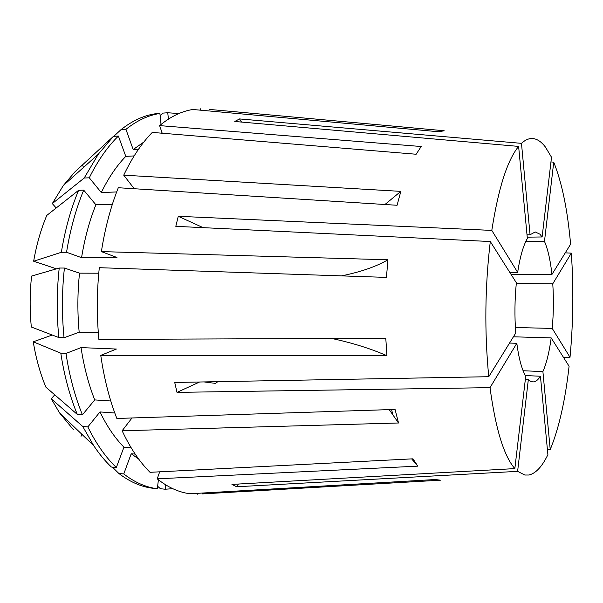 <?xml version="1.0" encoding="UTF-8"?>
<svg xmlns="http://www.w3.org/2000/svg" width="603" height="603" viewBox="0 0 603 603"><rect width="100%" height="100%" fill="white"/><g stroke="black" fill="none" stroke-linecap="round" stroke-linejoin="round"><path stroke-width="0.9" d="M131.989 417.977L122.13 430.768C130.286 448.067 139.579 461.913 150.026 472.315L412.965 458.823L417.826 466.149L157.217 478.827C167.951 487.405 178.895 492.38 190.051 493.759L435.268 479.528L440.476 480.192L202.337 493.91M411.653 458.891L417.826 466.149M209.558 109.437L444.177 130.745L438.916 131.771L192.832 109.49C181.593 111.238 170.521 116.605 159.614 125.612L421.188 146.514L416.145 154.247L152.295 132.411C141.66 143.243 132.14 157.504 123.736 175.179L134.228 188.731M384.963 204.5L400.829 191.37L397.075 205.269L118.301 187.729C110.673 206.912 105.035 228.198 101.387 251.602L387.94 259.772L386.433 277.395L99.307 267.694C96.804 291.656 96.661 315.565 98.877 339.414L385.784 338.26L386.945 355.747L100.769 355.408C104.131 378.624 109.497 399.646 116.861 418.467L395.063 409.429L398.53 422.989L389.214 409.618M331.778 338.479C352.529 342.934 370.92 348.692 386.945 355.747M527.233 237.152L542.12 236.964L551.511 157.232L545.383 147.004C541.886 142.414 538.2 139.67 534.318 138.773C530.105 137.831 525.824 139.353 521.474 143.348L530.06 234.755L527.007 234.801M400.829 191.37L123.736 175.179M122.13 430.768L398.53 422.989M238.381 484.043L236.64 486.757L517.615 471.358L524.821 475.028L528.869 475.013C535.72 473.476 542.059 466.692 547.893 454.67L540.439 376.234L525.386 375.563M236.64 486.757L231.944 484.397L514.841 468.599L525.726 376.144C521.799 369.466 518.829 358.521 516.824 343.288L490.013 387.654C495.651 429.065 503.927 456.041 514.841 468.599M199.601 382.001L177.003 392.372L490.013 387.654M177.003 392.372L174.719 382.46L488.762 376.709L515.769 332.992C514.495 316.334 514.691 299.601 516.356 282.777L490.292 241.532C484.94 286.907 484.428 331.967 488.762 376.709M203.143 227.655L178.247 216.296L175.812 226.336L490.292 241.532M178.247 216.296L491.799 230.406L517.653 272.345L509.754 272.33M241.486 122.07L239.534 118.927L234.778 121.482L518.618 146.408C507.342 160.187 498.402 188.189 491.799 230.406M239.534 118.927L521.474 143.348M542.12 236.964L539.919 234.19L535.223 231.959L530.06 234.755M525.741 241.592L544.479 241.388C547.923 249.348 550.411 260.36 551.956 274.418L510.997 274.305M516.274 283.561L552.77 283.802C553.742 298.628 553.562 313.5 552.227 328.424L515.392 327.504M523.118 370.739L542.904 371.591C546.537 363.315 549.295 352.084 551.18 337.891L513.409 336.798M525.341 379.468L528.334 379.604L530.693 381.352L532.796 381.91C535.441 381.978 537.989 380.086 540.439 376.234M518.618 146.408L527.361 238.494C523.261 245.587 520.027 256.87 517.653 272.345M217.811 381.669L215.527 383.395L204.055 381.925M509.543 343.062L516.824 343.288M550.961 161.936L553.735 162.169L544.479 241.388M551.956 274.418L570.604 244.223C567.596 210.093 561.973 182.747 553.735 162.169M565.275 252.853L571.32 253.124L552.77 283.802M552.227 328.424L570.016 357.278C573.28 322.469 573.709 287.752 571.32 253.124M570.016 357.278L563.473 357.345M547.418 449.695L550.222 449.559C558.943 428.334 565.23 400.558 569.089 366.232L551.18 337.891M550.222 449.559L542.904 371.591M517.615 471.358L528.334 379.604M83.493 167.446L82.581 165.094M54.73 394.822L51.263 398.787L59.607 412.972L73.498 429.781M81.028 436.323L81.842 434.266M134.145 155.906L125.786 156.373L118.392 136.052L113.409 136.384L74.945 171.863L63.3 185.566L52.303 203.58L56.192 207.997M56.463 268.84L33.655 261.212L61.355 252.295L66.541 252.258L81.556 257.669L116.959 257.489L101.387 251.602M112.384 204.244L95.885 204.771L83.711 190.133L78.586 190.337L46.778 215.422C40.906 229.374 36.534 244.637 33.655 261.212M197.709 493.314L197.611 494.189M131.175 447.81L123.947 447.162L116.334 467.513L111.374 467.024C105.11 461.054 99.201 453.901 93.646 445.557L82.762 426.502L87.842 426.909L99.977 411.932L114.804 413.01M99.977 411.932C106.972 426.359 114.962 438.102 123.947 447.162M157.639 486.267L160.428 488.716L165.162 489.229L165.674 484.85M165.162 489.229L172.775 488.686M87.842 426.909C96.171 443.77 105.668 457.308 116.334 467.513M51.263 398.787L82.762 426.502M98.764 273.204L79.513 273.151L64.415 268.041L59.222 268.034L31.582 276.076C29.766 293.088 29.683 310.07 31.326 327.014L58.845 337.559L64.039 337.748L79.174 332.215L98.319 332.841M100.769 355.408L116.394 349.047L81.043 347.614L65.983 353.433L60.805 353.207L33.248 341.803C35.954 358.272 40.167 373.385 45.873 387.134L77.312 414.427L82.423 414.804L94.731 399.917L110.786 400.987M33.248 341.803L52.242 335.034M200.437 108.819L200.565 110.191M116.665 191.95L101.289 192.53L89.289 177.802L84.186 178.028L52.303 203.58M125.786 156.373C116.65 165.765 108.487 177.817 101.289 192.53M168.41 119.123L167.762 112.746L162.998 113.1L160.104 115.512M178.857 113.568L167.762 112.746M118.392 136.052C107.545 146.665 97.844 160.579 89.289 177.802M113.409 136.384L98.372 154.104L84.186 178.028M79.513 273.151C77.463 292.885 77.35 312.573 79.174 332.215M64.415 268.041C61.89 291.332 61.77 314.562 64.039 337.748M59.222 268.034C56.69 291.264 56.561 314.442 58.845 337.559M157.217 478.827L159.682 471.825M135.2 454.119L131.213 453.75L138.705 459.087M131.213 453.75L123.758 473.958C134.733 482.385 145.926 487.314 157.353 488.747L158.401 479.762M159.147 473.347L159.32 471.84M123.758 473.958L118.829 473.453C129.856 481.872 141.102 486.794 152.582 488.234L157.353 488.747M118.829 473.453L112.384 467.121M162.207 133.225L159.614 125.612M143.846 142.044L133.173 149.521L138.547 149.205M95.885 204.771C89.455 220.796 84.684 238.426 81.556 257.669M161.928 133.203L161.808 132.065M161.024 124.452L159.893 113.447C148.391 115.218 137.069 120.517 125.929 129.336L133.173 149.521M83.711 190.133C75.963 208.811 70.242 229.517 66.541 252.258M159.893 113.447L155.092 113.809C143.537 115.58 132.163 120.871 120.977 129.675L125.929 129.336M78.586 190.337C70.807 208.962 65.064 229.615 61.355 252.295M113.733 136.361L120.977 129.675M81.043 347.614C83.945 366.722 88.505 384.156 94.731 399.917M65.983 353.433C69.428 376.008 74.908 396.465 82.423 414.804M60.805 353.207C64.265 375.722 69.767 396.126 77.312 414.427M387.94 259.772C376.287 266.571 360.82 271.938 341.532 275.88M59.607 412.972L93.646 445.557M63.3 185.566L98.372 154.104M392.809 414.427L391.551 409.543"/></g></svg>
